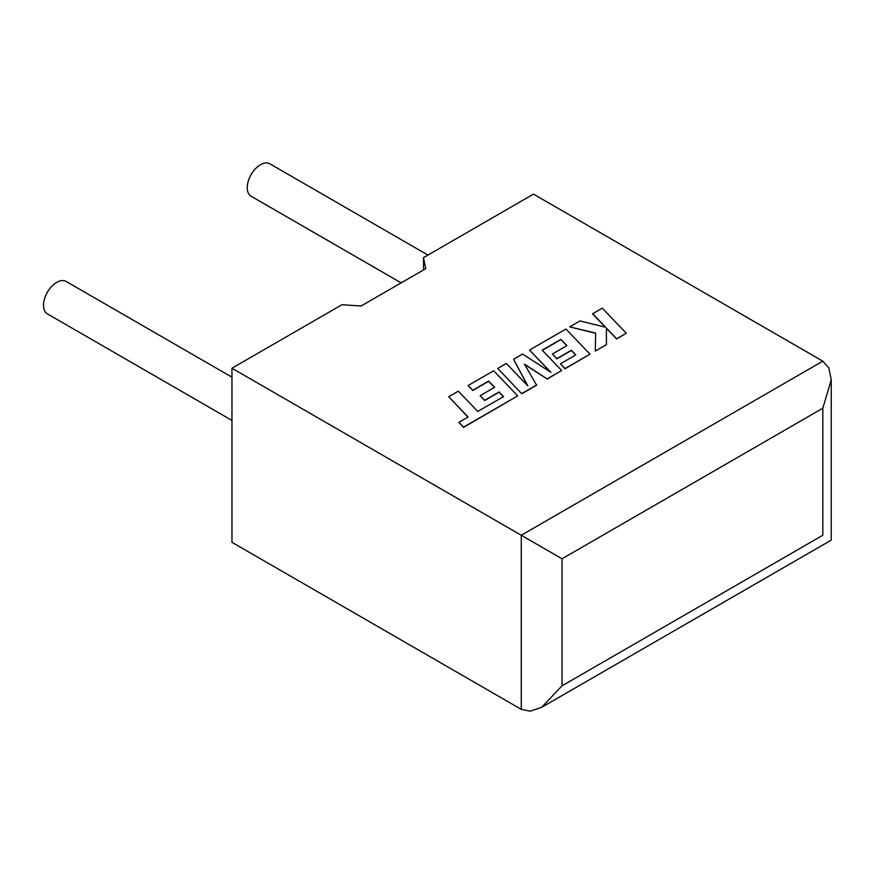 <?xml version="1.0" encoding="UTF-8"?>
<svg xmlns="http://www.w3.org/2000/svg" width="875" height="875" viewBox="0 0 875 875"><rect width="100%" height="100%" fill="white"/><g stroke="black" fill="none" stroke-linecap="round" stroke-linejoin="round"><path stroke-width="1.31" d="M231.963 377.18L66.106 281.422A18.725 10.817 120 0 0 56.744 282.352A18.725 10.817 120 0 0 44.505 298.856A18.725 10.817 120 0 0 47.37 313.862L231.963 420.438M401.166 282.866L251.114 196.241A18.725 10.817 -60 0 1 248.248 181.223A18.725 10.817 -60 0 1 260.477 164.73A18.725 10.817 -60 0 1 269.85 163.8L427.941 255.073M231.963 368.222L521.27 535.259L822.806 361.167L533.498 194.13L423.478 257.655L425.775 268.647L361.025 306.031L341.983 304.708L231.963 368.222L231.963 542.314L521.27 709.352L521.27 535.259L562.023 558.786L562.023 685.825L541.647 707.328L530.206 711.2L521.27 709.352M423.609 269.905L423.478 257.655M822.806 361.167L828.877 367.97L831.25 379.816L822.806 408.22L562.023 558.786M562.023 685.825L822.806 535.259C833.798 541.603 833.798 541.603 822.806 535.259L822.806 408.22M592.594 313.655L605.675 327.272L579.972 320.939L569.702 326.867L595.634 333.069L595.306 351.083L606.419 344.663L606.375 328.059L616.645 338.756L626.259 333.211L602.197 308.109L592.594 313.884L605.38 327.195M626.259 333.211L616.645 338.997L606.375 328.3M569.702 326.867L595.634 333.298M595.306 351.083L606.419 344.663M560.897 339.369L566.902 345.592L552.409 353.959L556.872 358.597L571.364 350.23L575.816 354.911L560.427 363.792L565.031 368.561L589.991 354.156L565.928 329.044L529.539 350.055L550.977 372.4L522.594 354.058L513.592 359.264L527.855 385.908L506.319 363.464L497.733 368.419L521.795 393.761L536.616 385.208L524.453 364.131L547.28 379.039L561.663 370.508L542.172 350.175L560.897 339.369L566.759 345.68M521.795 393.52L536.616 384.967M524.672 364.503L547.28 379.039M547.28 378.809L561.663 370.508M542.325 350.328L560.897 339.598M552.409 353.959L556.872 358.837L571.364 350.459L575.673 354.998M560.427 363.792L565.031 368.791L589.991 354.156M529.539 350.055L550.386 372.006M513.592 359.264L527.57 385.613M497.733 368.419L521.795 393.761M448.689 396.725L468.114 416.992L458.861 422.33L463.509 427.175L517.727 395.872L493.675 370.759L468.158 385.492L472.752 390.261L488.655 381.073L494.648 387.308L480.156 395.675L484.619 400.312L499.111 391.945L503.562 396.627L477.728 411.436L458.314 391.18L448.689 396.725L467.961 417.069M458.861 422.33L463.509 427.405L517.727 395.872M468.158 385.492L472.752 390.491L488.655 381.314L494.506 387.395M480.156 395.675L484.619 400.542L499.111 392.175L503.42 396.703M831.25 379.816L831.25 540.127L541.647 707.328"/></g></svg>
